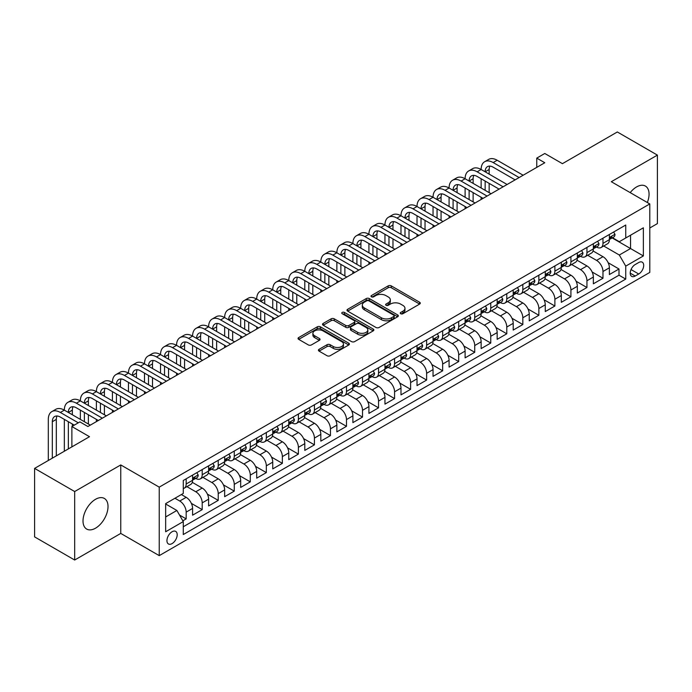 <?xml version="1.0" encoding="UTF-8"?>
<svg xmlns="http://www.w3.org/2000/svg" width="692" height="692" viewBox="0 0 692 692"><rect width="100%" height="100%" fill="white"/><g stroke="black" fill="none" stroke-linecap="round" stroke-linejoin="round"><path stroke-width="1.04" d="M400.711 313.727A1.557 0.9 0 0 0 402.917 313.727L419.629 304.073A2.223 1.289 0 0 0 420.286 303.165A2.223 1.289 0 0 0 419.629 302.257L391.309 285.9A2.223 1.289 0 0 0 388.16 285.9L371.44 295.553A1.557 0.9 0 0 0 370.99 296.193A1.557 0.9 0 0 0 371.44 296.825A1.557 0.9 0 0 0 373.645 296.825L375.808 295.579A7.119 4.109 0 0 1 385.877 295.579L388.238 296.937A7.119 4.109 0 0 1 390.323 299.852A7.119 4.109 0 0 1 388.238 302.759L386.075 304.004A1.557 0.9 0 0 0 385.617 304.644A1.557 0.9 0 0 0 386.075 305.276A1.557 0.9 0 0 0 388.281 305.276L390.444 304.03A7.119 4.109 0 0 1 400.512 304.03L402.874 305.388A7.119 4.109 0 0 1 404.958 308.295A7.119 4.109 0 0 1 402.874 311.201L400.711 312.455A1.557 0.9 0 0 0 400.253 313.087A1.557 0.9 0 0 0 400.711 313.727L400.711 312.455M95.513 528.195A17.681 10.207 120 0 0 107.07 512.608A17.681 10.207 120 0 0 104.362 498.439A17.681 10.207 120 0 0 95.513 499.313A17.681 10.207 120 0 0 83.966 514.9A17.681 10.207 120 0 0 86.673 529.069A17.681 10.207 120 0 0 95.513 528.195M647.323 202.514A17.681 10.207 120 0 0 645.402 186.07A17.681 10.207 120 0 0 636.562 186.944A17.681 10.207 120 0 0 630.204 192.627M172.066 543.601A7.257 4.187 120 0 0 176.806 537.208A7.257 4.187 120 0 0 175.69 531.395A7.257 4.187 120 0 0 172.066 531.759A7.257 4.187 120 0 0 167.326 538.151A7.257 4.187 120 0 0 168.441 543.964A7.257 4.187 120 0 0 172.066 543.601M319.081 349.313A2.223 1.289 0 0 0 318.432 350.221A2.223 1.289 0 0 0 319.081 351.129L327.031 355.723A2.223 1.289 0 0 0 330.179 355.723L348.742 344.997A2.223 1.289 0 0 0 349.399 344.088A2.223 1.289 0 0 0 348.742 343.18L320.422 326.832A2.223 1.289 0 0 0 317.273 326.832L298.702 337.549A2.223 1.289 0 0 0 298.053 338.457A2.223 1.289 0 0 0 298.702 339.365L308.303 344.91A2.223 1.289 0 0 0 311.452 344.91L319.401 340.317A2.223 1.289 0 0 0 320.05 339.409A2.223 1.289 0 0 0 319.401 338.5L314.635 335.758A5.951 3.434 0 0 1 312.896 333.328A5.951 3.434 0 0 1 316.573 330.153A5.951 3.434 0 0 1 323.06 330.897L341.701 341.658A5.951 3.434 0 0 1 343.448 344.088A5.951 3.434 0 0 1 339.772 347.263A5.951 3.434 0 0 1 333.284 346.519L330.179 344.728A2.223 1.289 0 0 0 327.031 344.728L319.081 349.313L319.081 351.129L327.031 346.58L327.031 344.728M649.788 227.997L657.4 223.602L657.4 155.112L617.325 131.973L562.414 163.667L544.786 153.486L536.767 158.113L544.786 162.741L87.901 426.523L79.891 421.895L71.873 426.523L71.873 446.885M74.675 491.536L74.675 560.027L120.763 533.42L120.763 464.929L74.675 491.536L34.6 468.397L89.502 436.704L71.873 426.523M120.763 464.929L159.238 487.142L649.788 203.932L649.788 272.423L159.238 555.633L159.238 487.142M657.4 155.112L611.313 181.719L649.788 203.932M375.964 327.463A2.223 1.289 0 0 0 379.112 327.463L397.684 316.746A2.223 1.289 0 0 0 398.332 315.837A2.223 1.289 0 0 0 397.684 314.929L369.355 298.581A2.223 1.289 0 0 0 366.206 298.581L347.643 309.298A2.223 1.289 0 0 0 346.995 310.206A2.223 1.289 0 0 0 347.643 311.115L375.964 327.463M342.834 314.064A1.557 0.9 0 0 1 344.417 314.28L344.417 312.429L373.213 329.055A2.223 1.289 0 0 1 373.862 329.963A2.223 1.289 0 0 1 373.213 330.871L354.641 341.588A2.223 1.289 0 0 1 351.501 341.588L323.173 325.24L323.173 323.423A2.223 1.289 0 0 0 322.524 324.332A2.223 1.289 0 0 0 323.173 325.24M323.173 323.423L331.122 318.839A2.223 1.289 0 0 1 334.271 318.839L345.758 325.465A2.223 1.289 0 0 0 348.898 325.465L354.174 322.42A2.223 1.289 0 0 0 354.823 321.512A2.223 1.289 0 0 0 354.174 320.604L342.211 313.701A1.557 0.9 0 0 1 341.762 313.069A1.557 0.9 0 0 1 342.722 312.239A1.557 0.9 0 0 1 344.417 312.429M74.675 560.027L34.6 536.888L34.6 468.397M182.844 520.808L186.174 518.888L179.522 515.047M174.946 498.249L179.756 501.025A9.065 5.233 60 0 1 186.174 512.132L192.584 508.43L192.584 515.185L202.202 509.632L191.364 503.378M186.901 486.64L195.793 491.77A9.065 5.233 60 0 1 202.202 502.876L208.612 499.174L208.612 505.93L218.231 500.377L207.392 494.123M202.938 477.385L211.821 482.514A9.065 5.233 60 0 1 218.231 493.621L224.649 489.919L224.649 496.674L234.268 491.121L223.421 484.867M218.966 468.129L227.85 473.259A9.065 5.233 60 0 1 234.268 484.365L240.678 480.663L240.678 487.419L250.296 481.866L239.458 475.612M234.995 458.874L243.887 464.003A9.065 5.233 60 0 1 250.296 475.11L256.706 471.408L256.706 478.163L266.325 472.61L255.486 466.356M251.032 449.618L259.915 454.748A9.065 5.233 60 0 1 266.325 465.854L272.743 462.152L272.743 468.908L282.353 463.355L271.515 457.101M267.06 440.363L275.944 445.492A9.065 5.233 60 0 1 282.353 456.599L288.772 452.897L288.772 459.652L298.39 454.099L287.543 447.845M283.089 431.107L291.972 436.237A9.065 5.233 60 0 1 298.39 447.343L304.8 443.641L304.8 450.397L314.419 444.844L303.58 438.59M299.117 421.852L308.009 426.981A9.065 5.233 60 0 1 314.419 438.088L320.828 434.386L320.828 441.141L330.447 435.588L319.609 429.334M315.154 412.596L324.038 417.726A9.065 5.233 60 0 1 330.447 428.832L336.866 425.13L336.866 431.886L346.484 426.333L335.637 420.079M331.183 403.341L340.066 408.47A9.065 5.233 60 0 1 346.484 419.577L352.894 415.875L352.894 422.63L362.513 417.086L351.666 410.823M347.211 394.085L356.103 399.215A9.065 5.233 60 0 1 362.513 410.321L368.923 406.619L368.923 413.383L378.541 407.83L367.703 401.568M363.248 384.83L372.132 389.959A9.065 5.233 60 0 1 378.541 401.066L384.951 397.364L384.951 404.128L394.57 398.575L383.731 392.312M379.277 375.574L388.16 380.704A9.065 5.233 60 0 1 394.57 391.81L400.988 388.108L400.988 394.873L410.607 389.319L399.76 383.057M395.305 366.319L404.189 371.448A9.065 5.233 60 0 1 410.607 382.555L417.017 378.853L417.017 385.617L426.635 380.064L415.797 373.801M411.333 357.063L420.226 362.193A9.065 5.233 60 0 1 426.635 373.299L433.045 369.597L433.045 376.362L442.664 370.808L431.825 364.546M427.371 347.808L436.254 352.937A9.065 5.233 60 0 1 442.664 364.044L449.082 360.342L449.082 367.106L458.701 361.553L447.854 355.29M443.399 338.552L452.283 343.69A9.065 5.233 60 0 1 458.701 354.797L465.111 351.095L465.111 357.851L474.729 352.297L463.882 346.035M459.427 329.297L468.32 334.435A9.065 5.233 60 0 1 474.729 345.542L481.139 341.839L481.139 348.595L490.758 343.042L479.919 336.779M475.456 320.041L484.348 325.179A9.065 5.233 60 0 1 490.758 336.286L497.167 332.584L497.167 339.339L506.786 333.786L495.948 327.524M491.493 310.786L500.377 315.924A9.065 5.233 60 0 1 506.786 327.031L513.204 323.328L513.204 330.084L522.823 324.531L511.976 318.268M507.521 301.53L516.405 306.668A9.065 5.233 60 0 1 522.823 317.775L529.233 314.073L529.233 320.828L538.852 315.275L528.013 309.013M523.55 292.275L532.442 297.413A9.065 5.233 60 0 1 538.852 308.52L545.261 304.817L545.261 311.573L554.88 306.02L544.042 299.757M539.587 283.028L548.471 288.157A9.065 5.233 60 0 1 554.88 299.264L561.298 295.562L561.298 302.317L570.917 296.764L560.07 290.502M555.615 273.772L564.499 278.902A9.065 5.233 60 0 1 570.917 290.009L577.327 286.306L577.327 293.062L586.946 287.509L576.099 281.246M571.644 264.517L580.536 269.646A9.065 5.233 60 0 1 586.946 280.753L593.355 277.051L593.355 283.807L602.974 278.253L602.974 271.498A9.065 5.233 -120 0 0 596.565 260.391L587.672 255.262M592.136 271.991L602.974 278.253M192.584 508.43A9.065 5.233 -120 0 0 186.174 497.323L181.365 494.546M208.612 499.174A9.065 5.233 -120 0 0 202.202 488.068L192.29 482.35M224.649 489.919A9.065 5.233 -120 0 0 218.231 478.812L208.318 473.094M240.678 480.663A9.065 5.233 -120 0 0 234.268 469.557L224.355 463.839M256.706 471.408A9.065 5.233 -120 0 0 250.296 460.301L240.383 454.583M272.743 462.152A9.065 5.233 -120 0 0 266.325 451.046L256.412 445.328M288.772 452.897A9.065 5.233 -120 0 0 282.353 441.79L272.44 436.072M304.8 443.641A9.065 5.233 -120 0 0 298.39 432.535L288.478 426.817M320.828 434.386A9.065 5.233 -120 0 0 314.419 423.279L304.506 417.561M336.866 425.13A9.065 5.233 -120 0 0 330.447 414.024L320.534 408.306M352.894 415.875A9.065 5.233 -120 0 0 346.484 404.768L336.563 399.05M368.923 406.619A9.065 5.233 -120 0 0 362.513 395.513L352.6 389.795M384.951 397.364A9.065 5.233 -120 0 0 378.541 386.257L368.628 380.539M400.988 388.108A9.065 5.233 -120 0 0 394.57 377.002L384.657 371.284M417.017 378.853A9.065 5.233 -120 0 0 410.607 367.746L400.694 362.028M433.045 369.597A9.065 5.233 -120 0 0 426.635 358.491L416.722 352.773M449.082 360.342A9.065 5.233 -120 0 0 442.664 349.244L432.751 343.517M465.111 351.095A9.065 5.233 -120 0 0 458.701 339.988L448.779 334.262M481.139 341.839A9.065 5.233 -120 0 0 474.729 330.733L464.816 325.006M497.167 332.584A9.065 5.233 -120 0 0 490.758 321.477L480.845 315.751M513.204 323.328A9.065 5.233 -120 0 0 506.786 312.222L496.873 306.495M529.233 314.073A9.065 5.233 -120 0 0 522.823 302.966L512.91 297.24M545.261 304.817A9.065 5.233 -120 0 0 538.852 293.711L528.939 287.984M561.298 295.562A9.065 5.233 -120 0 0 554.88 284.455L544.967 278.729M577.327 286.306A9.065 5.233 -120 0 0 570.917 275.2L560.996 269.473M593.355 277.051A9.065 5.233 -120 0 0 586.946 265.944L577.033 260.218M638.725 262.519L635.195 264.552A7.024 4.057 120 0 0 630.602 270.745A7.024 4.057 120 0 0 631.684 276.376A7.024 4.057 120 0 0 635.195 276.03L638.725 273.997A7.024 4.057 120 0 0 643.318 267.804A7.024 4.057 120 0 0 642.237 262.173A7.024 4.057 120 0 0 638.725 262.519M165.656 516.95L176.875 510.471L183.285 521.578L183.285 534.535L625.741 279.084L625.741 266.126L619.323 255.019L603.709 246.006M183.285 521.578L165.656 531.759L165.656 503.62L183.285 493.439L183.285 480.482L625.741 225.03L625.741 237.987L643.37 227.806L643.37 255.945L625.741 266.126M195.706 478.397L195.793 478.44A9.065 5.233 60 0 0 200.325 478.89L206.735 475.188A9.065 5.233 -120 0 0 208.612 471.036L208.612 465.854M211.735 469.141L211.821 469.185A9.065 5.233 60 0 0 216.354 469.634L222.772 465.932A9.065 5.233 -120 0 0 224.649 461.78L224.649 456.599M227.772 459.886L227.85 459.929A9.065 5.233 60 0 0 232.382 460.379L238.801 456.677A9.065 5.233 -120 0 0 240.678 452.525L240.678 447.343M243.8 450.63L243.887 450.674A9.065 5.233 60 0 0 248.419 451.123L254.829 447.421A9.065 5.233 -120 0 0 256.706 443.269L256.706 438.088M259.829 441.375L259.915 441.427A9.065 5.233 60 0 0 264.448 441.868L270.857 438.166A9.065 5.233 -120 0 0 272.743 434.022L272.743 428.832M275.857 432.119L275.944 432.171A9.065 5.233 60 0 0 280.476 432.612L286.895 428.91A9.065 5.233 -120 0 0 288.772 424.767L288.772 419.577M291.894 422.864L291.972 422.916A9.065 5.233 60 0 0 296.513 423.357L302.923 419.655A9.065 5.233 -120 0 0 304.8 415.511L304.8 410.321M307.923 413.608L308.009 413.66A9.065 5.233 60 0 0 312.542 414.101L318.951 410.399A9.065 5.233 -120 0 0 320.828 406.256L320.828 401.066M323.951 404.353L324.038 404.405A9.065 5.233 60 0 0 328.57 404.855L334.989 401.152A9.065 5.233 -120 0 0 336.866 397L336.866 391.81M339.988 395.097L340.066 395.149A9.065 5.233 60 0 0 344.599 395.599L351.017 391.897A9.065 5.233 -120 0 0 352.894 387.745L352.894 382.555M356.017 385.842L356.103 385.894A9.065 5.233 60 0 0 360.636 386.344L367.045 382.641A9.065 5.233 -120 0 0 368.923 378.489L368.923 373.299M372.045 376.586L372.132 376.638A9.065 5.233 60 0 0 376.664 377.088L383.074 373.386A9.065 5.233 -120 0 0 384.951 369.234L384.951 364.044M388.074 367.331L388.16 367.383A9.065 5.233 60 0 0 392.693 367.833L399.111 364.13A9.065 5.233 -120 0 0 400.988 359.978L400.988 354.788M404.111 358.075L404.189 358.127A9.065 5.233 60 0 0 408.73 358.577L415.139 354.875A9.065 5.233 -120 0 0 417.017 350.723L417.017 345.533M420.139 348.82L420.226 348.872A9.065 5.233 60 0 0 424.758 349.322L431.168 345.619A9.065 5.233 -120 0 0 433.045 341.467L433.045 336.277M436.168 339.564L436.254 339.616A9.065 5.233 60 0 0 440.787 340.066L447.196 336.364A9.065 5.233 -120 0 0 449.082 332.212L449.082 327.022M452.205 330.309L452.283 330.361A9.065 5.233 60 0 0 456.815 330.811L463.233 327.108A9.065 5.233 -120 0 0 465.111 322.956L465.111 317.775M468.233 321.053L468.32 321.105A9.065 5.233 60 0 0 472.852 321.555L479.262 317.853A9.065 5.233 -120 0 0 481.139 313.701L481.139 308.52M484.262 311.798L484.348 311.85A9.065 5.233 60 0 0 488.881 312.3L495.29 308.597A9.065 5.233 -120 0 0 497.167 304.445L497.167 299.264M500.29 302.542L500.377 302.594A9.065 5.233 60 0 0 504.909 303.044L511.327 299.342A9.065 5.233 -120 0 0 513.204 295.19L513.204 290.009M516.327 293.287L516.405 293.339A9.065 5.233 60 0 0 520.946 293.789L527.356 290.086A9.065 5.233 -120 0 0 529.233 285.934L529.233 280.753M532.356 284.031L532.442 284.083A9.065 5.233 60 0 0 536.975 284.533L543.384 280.831A9.065 5.233 -120 0 0 545.261 276.679L545.261 271.498M548.384 274.776L548.471 274.828A9.065 5.233 60 0 0 553.003 275.278L559.413 271.575A9.065 5.233 -120 0 0 561.298 267.423L561.298 262.242M564.421 265.52L564.499 265.572A9.065 5.233 60 0 0 569.032 266.022L575.45 262.32A9.065 5.233 -120 0 0 577.327 258.168L577.327 252.987M580.45 256.265L580.536 256.317A9.065 5.233 60 0 0 585.069 256.767L591.478 253.064A9.065 5.233 -120 0 0 593.355 248.912L593.355 243.731M183.285 526.759L619.003 275.2L619.003 268.998L609.384 274.551L609.384 267.795A9.065 5.233 -120 0 0 602.974 256.689L593.061 250.962M596.478 247.009L596.565 247.061A9.065 5.233 -120 0 0 601.097 247.511A9.065 5.233 -120 0 0 602.974 243.359L602.974 238.178M601.097 247.511L607.507 243.809A9.065 5.233 -120 0 0 609.384 239.657L609.384 234.476M186.174 478.812L186.174 483.993A9.065 5.233 60 0 1 184.297 488.145A9.065 5.233 60 0 1 183.285 488.517M184.297 488.145L190.707 484.443A9.065 5.233 -120 0 0 192.584 480.291L192.584 475.11M202.202 469.557L202.202 474.738A9.065 5.233 60 0 1 200.325 478.89M218.231 460.301L218.231 465.482A9.065 5.233 60 0 1 216.354 469.634M234.268 451.046L234.268 456.227A9.065 5.233 60 0 1 232.382 460.379M250.296 441.79L250.296 446.971A9.065 5.233 60 0 1 248.419 451.123M266.325 432.535L266.325 437.725A9.065 5.233 60 0 1 264.448 441.868M282.353 423.279L282.353 428.469A9.065 5.233 60 0 1 280.476 432.612M298.39 414.024L298.39 419.214A9.065 5.233 60 0 1 296.513 423.357M314.419 404.768L314.419 409.958A9.065 5.233 60 0 1 312.542 414.101M330.447 395.513L330.447 400.703A9.065 5.233 60 0 1 328.57 404.855M346.484 386.257L346.484 391.447A9.065 5.233 60 0 1 344.599 395.599M362.513 377.002L362.513 382.192A9.065 5.233 60 0 1 360.636 386.344M378.541 367.746L378.541 372.936A9.065 5.233 60 0 1 376.664 377.088M394.57 358.491L394.57 363.681A9.065 5.233 60 0 1 392.693 367.833M410.607 349.235L410.607 354.425A9.065 5.233 60 0 1 408.73 358.577M426.635 339.98L426.635 345.17A9.065 5.233 60 0 1 424.758 349.322M442.664 330.724L442.664 335.914A9.065 5.233 60 0 1 440.787 340.066M458.701 321.477L458.701 326.659A9.065 5.233 60 0 1 456.815 330.811M474.729 312.222L474.729 317.403A9.065 5.233 60 0 1 472.852 321.555M490.758 302.966L490.758 308.148A9.065 5.233 60 0 1 488.881 312.3M506.786 293.711L506.786 298.892A9.065 5.233 60 0 1 504.909 303.044M522.823 284.455L522.823 289.637A9.065 5.233 60 0 1 520.946 293.789M538.852 275.2L538.852 280.381A9.065 5.233 60 0 1 536.975 284.533M554.88 265.944L554.88 271.126A9.065 5.233 60 0 1 553.003 275.278M570.917 256.689L570.917 261.87A9.065 5.233 60 0 1 569.032 266.022M586.946 247.433L586.946 252.615A9.065 5.233 60 0 1 585.069 256.767M586.946 280.753L586.946 287.509M570.917 290.009L570.917 296.764M554.88 299.264L554.88 306.02M538.852 308.52L538.852 315.275M522.823 317.775L522.823 324.531M506.786 327.031L506.786 333.786M490.758 336.286L490.758 343.042M474.729 345.542L474.729 352.297M458.701 354.797L458.701 361.553M442.664 364.044L442.664 370.808M426.635 373.299L426.635 380.064M410.607 382.555L410.607 389.319M394.57 391.81L394.57 398.575M378.541 401.066L378.541 407.83M362.513 410.321L362.513 417.086M346.484 419.577L346.484 426.333M330.447 428.832L330.447 435.588M314.419 438.088L314.419 444.844M298.39 447.343L298.39 454.099M282.353 456.599L282.353 463.355M266.325 465.854L266.325 472.61M250.296 475.11L250.296 481.866M234.268 484.365L234.268 491.121M218.231 493.621L218.231 500.377M202.202 502.876L202.202 509.632M186.174 512.132L186.174 518.888M176.875 510.471L165.656 503.992M619.323 255.019L630.55 248.54L630.55 235.211L643.37 227.806M612.186 237.944L643.37 255.945M612.506 237.754L619.323 241.69L625.741 237.987M120.763 533.42L159.238 555.633M536.767 158.113L536.767 167.369M608.164 262.735L619.003 268.998M619.003 275.2L625.741 279.084M401.334 313.943L402.874 313.052A7.119 4.109 0 0 0 404.958 310.146L404.958 308.295M390.323 299.852L390.323 301.703A7.119 4.109 0 0 1 388.238 304.61L386.698 305.492M419.629 302.257L419.629 304.073L391.309 287.751A2.223 1.289 0 0 0 388.16 287.751L372.062 297.05M397.649 316.763L369.355 300.432A2.223 1.289 0 0 0 366.206 300.432L347.669 311.132M393.748 316.478A1.557 0.9 0 0 0 394.206 315.837A1.557 0.9 0 0 0 393.748 315.197L368.888 300.847A1.557 0.9 0 0 0 366.682 300.847L364.399 302.162A7.119 4.109 0 0 0 362.314 305.068A7.119 4.109 0 0 0 364.399 307.983L381.396 317.792A7.119 4.109 0 0 0 391.464 317.792L393.748 316.478L393.748 318.329A1.557 0.9 0 0 0 394.206 317.689L394.206 315.837M362.314 305.068L362.314 306.919A7.119 4.109 0 0 0 364.399 309.834L364.399 307.983M393.748 318.329L391.464 319.643A7.119 4.109 0 0 1 381.396 319.643L364.399 309.834M323.207 325.257L331.122 320.69L331.122 318.839M354.823 321.512L354.823 323.363A2.223 1.289 0 0 1 354.174 324.271L348.898 327.316A2.223 1.289 0 0 1 345.758 327.316L334.271 320.69A2.223 1.289 0 0 0 331.122 320.69M344.417 314.28L373.187 330.888M357.678 332.35A5.951 3.434 0 0 0 364.165 333.094A5.951 3.434 0 0 0 367.833 329.92A5.951 3.434 0 0 0 366.094 327.489L359.52 323.692A2.223 1.289 0 0 0 356.38 323.692L351.103 326.736A2.223 1.289 0 0 0 350.455 327.645A2.223 1.289 0 0 0 351.103 328.553L357.678 332.35L357.678 334.201A5.951 3.434 0 0 0 364.165 334.945A5.951 3.434 0 0 0 367.833 331.771L367.833 329.92M350.455 327.645L350.455 329.496A2.223 1.289 0 0 0 351.103 330.404L351.103 328.553M357.678 334.201L351.103 330.404M343.448 344.088L343.448 345.939A5.951 3.434 0 0 1 339.772 349.114A5.951 3.434 0 0 1 333.284 348.37L330.179 346.58A2.223 1.289 0 0 0 327.031 346.58M312.896 333.328L312.896 335.179A5.951 3.434 0 0 0 314.635 337.61L314.635 335.758M319.367 340.334L314.635 337.61M348.742 343.18L348.742 344.997L320.422 328.683A2.223 1.289 0 0 0 317.273 328.683L298.736 339.383M613.64 232.019L614.998 234.38A6.012 3.469 60 0 1 613.752 237.036L610.707 238.801A6.012 3.469 -120 0 0 611.754 237.417L611.624 236.88M48.31 460.491L48.31 419.395A17.006 9.818 60 0 1 51.831 411.61L55.836 409.301A17.006 9.818 60 0 1 64.339 410.14A17.006 9.818 60 0 1 67.859 402.355L71.864 400.045A17.006 9.818 60 0 1 80.367 400.884A17.006 9.818 60 0 1 83.888 393.099L87.901 390.79A17.006 9.818 60 0 1 96.396 391.629A17.006 9.818 60 0 1 99.925 383.844L103.93 381.534A17.006 9.818 60 0 1 112.433 382.373A17.006 9.818 60 0 1 115.953 374.588L119.958 372.279A17.006 9.818 60 0 1 128.461 373.118A17.006 9.818 60 0 1 131.982 365.333L135.987 363.023A17.006 9.818 60 0 1 144.49 363.862A17.006 9.818 60 0 1 148.01 356.077L152.024 353.768A17.006 9.818 60 0 1 160.527 354.607A17.006 9.818 60 0 1 164.047 346.822L168.052 344.512A17.006 9.818 60 0 1 176.555 345.351A17.006 9.818 60 0 1 180.076 337.566L184.081 335.257A17.006 9.818 60 0 1 192.584 336.096A17.006 9.818 60 0 1 196.104 328.311L200.118 326.001A17.006 9.818 60 0 1 208.612 326.84A17.006 9.818 60 0 1 212.133 319.055L216.146 316.746A17.006 9.818 60 0 1 224.649 317.585A17.006 9.818 60 0 1 228.17 309.8L232.175 307.49A17.006 9.818 60 0 1 240.678 308.329A17.006 9.818 60 0 1 244.198 300.544L248.203 298.235A17.006 9.818 60 0 1 256.706 299.074A17.006 9.818 60 0 1 260.227 291.289L264.24 288.979A17.006 9.818 60 0 1 272.743 289.818A17.006 9.818 60 0 1 276.264 282.033L280.269 279.724A17.006 9.818 60 0 1 288.772 280.563A17.006 9.818 60 0 1 292.292 272.778L296.297 270.468A17.006 9.818 60 0 1 304.8 271.307A17.006 9.818 60 0 1 308.321 263.522L312.334 261.213A17.006 9.818 60 0 1 320.828 262.052A17.006 9.818 60 0 1 324.349 254.267L328.363 251.957A17.006 9.818 60 0 1 336.866 252.796A17.006 9.818 60 0 1 340.386 245.011L344.391 242.702A17.006 9.818 60 0 1 352.894 243.541A17.006 9.818 60 0 1 356.415 235.756L360.42 233.446A17.006 9.818 60 0 1 368.923 234.285A17.006 9.818 60 0 1 372.443 226.5L376.457 224.191A17.006 9.818 60 0 1 384.951 225.03A17.006 9.818 60 0 1 388.48 217.245L392.485 214.935A17.006 9.818 60 0 1 400.988 215.774A17.006 9.818 60 0 1 404.509 207.989L408.514 205.68A17.006 9.818 60 0 1 417.017 206.519A17.006 9.818 60 0 1 420.537 198.734L424.542 196.424A17.006 9.818 60 0 1 433.045 197.263A17.006 9.818 60 0 1 436.565 189.487L440.579 187.169A17.006 9.818 60 0 1 449.082 188.008A17.006 9.818 60 0 1 452.603 180.231L456.608 177.913A17.006 9.818 60 0 1 465.111 178.752A17.006 9.818 60 0 1 468.631 170.976L472.636 168.658A17.006 9.818 60 0 1 481.139 169.497A17.006 9.818 60 0 1 484.659 161.72L488.673 159.402A17.006 9.818 60 0 1 497.167 160.241L523.143 175.24M484.659 161.72A17.006 9.818 60 0 1 493.162 162.559L519.13 177.55M609.591 239.077L609.609 239.077A6.012 3.469 -120 0 0 610.707 238.801M610.975 236.967L611.754 237.417C611.373 236.508 610.733 236.88 609.834 238.524A6.012 3.469 60 0 1 609.384 239.38M515.125 179.868L493.162 167.187A11.332 6.548 -120 0 0 487.497 166.625A11.332 6.548 -120 0 0 485.144 171.815L489.157 169.497L489.157 174.125M489.867 166.106A11.332 6.548 -120 0 0 489.157 169.497M485.144 181.07L485.144 190.326M489.157 183.38L489.157 192.635M481.139 199.486L481.139 197.263M481.139 188.008L481.139 178.752M597.603 241.274L598.969 243.636A6.012 3.469 60 0 1 597.724 246.291L594.679 248.056A6.012 3.469 -120 0 0 595.726 246.672L595.596 246.136M468.631 170.976A17.006 9.818 60 0 1 477.134 171.815L481.139 169.497L507.106 184.496M477.134 171.815L503.101 186.805M593.554 248.333L593.58 248.333A6.012 3.469 -120 0 0 594.679 248.056M594.947 246.222L595.726 246.672C595.345 245.764 594.705 246.136 593.797 247.779A6.012 3.469 60 0 1 593.355 248.636M499.096 189.124L477.134 176.443A11.332 6.548 -120 0 0 471.468 175.88A11.332 6.548 -120 0 0 469.115 181.07L473.129 178.752L473.129 183.38M473.838 175.361A11.332 6.548 -120 0 0 473.129 178.752M469.115 190.326L469.115 199.581M473.129 192.635L473.129 201.891M465.111 208.742L465.111 206.519M465.111 197.263L465.111 188.008M581.574 250.53L582.932 252.891A6.012 3.469 60 0 1 581.695 255.547L578.65 257.312A6.012 3.469 -120 0 0 579.688 255.928L579.567 255.391M452.603 180.231A17.006 9.818 60 0 1 461.106 181.07L465.111 178.752L491.078 193.751M461.106 181.07L487.073 196.061M577.526 257.588L577.552 257.588A6.012 3.469 -120 0 0 578.65 257.312M578.919 255.478L579.688 255.928C579.316 255.019 578.676 255.391 577.768 257.035A6.012 3.469 60 0 1 577.327 257.891M483.068 198.379L461.106 185.698A11.332 6.548 -120 0 0 455.431 185.136A11.332 6.548 -120 0 0 453.087 190.326L457.092 188.008L457.092 192.635M457.801 184.617A11.332 6.548 -120 0 0 457.092 188.008M453.087 199.581L453.087 208.837M457.092 201.891L457.092 211.147M449.082 217.997L449.082 215.774M449.082 206.519L449.082 197.263M565.546 259.785L566.904 262.147A6.012 3.469 60 0 1 565.658 264.802L562.613 266.558A6.012 3.469 -120 0 0 563.66 265.183L563.539 264.647M436.565 189.487A17.006 9.818 60 0 1 445.068 190.326L449.082 188.008L475.049 203.007M445.068 190.326L471.044 205.316M561.497 266.844L561.523 266.844A6.012 3.469 -120 0 0 562.613 266.558M562.89 264.733L563.66 265.183C563.288 264.275 562.639 264.647 561.74 266.29A6.012 3.469 60 0 1 561.298 267.147M467.031 207.635L445.068 194.954A11.332 6.548 -120 0 0 439.403 194.391A11.332 6.548 -120 0 0 437.059 199.581L441.063 197.263L441.063 201.891M441.773 193.872A11.332 6.548 -120 0 0 441.063 197.263M437.059 208.837L437.059 218.092M441.063 211.147L441.063 220.402M433.045 227.253L433.045 225.03M433.045 215.774L433.045 206.519M549.509 269.041L550.875 271.402A6.012 3.469 60 0 1 549.63 274.058L546.585 275.814A6.012 3.469 -120 0 0 547.631 274.43L547.502 273.902M420.537 198.734A17.006 9.818 60 0 1 429.04 199.581L433.045 197.263L459.021 212.262M429.04 199.581L455.007 214.572M545.46 276.099L545.486 276.099A6.012 3.469 -120 0 0 546.585 275.814M546.853 273.989L547.631 274.43C547.251 273.53 546.611 273.902 545.711 275.546A6.012 3.469 60 0 1 545.261 276.402M451.002 216.89L429.04 204.209A11.332 6.548 -120 0 0 423.374 203.647A11.332 6.548 -120 0 0 421.021 208.837L425.035 206.519L425.035 211.147M425.744 203.119A11.332 6.548 -120 0 0 425.035 206.519M421.021 218.092L421.021 227.348M425.035 220.402L425.035 229.657M417.017 236.508L417.017 234.285M417.017 225.03L417.017 215.774M533.48 278.296L534.847 280.658A6.012 3.469 60 0 1 533.601 283.313L530.556 285.069A6.012 3.469 -120 0 0 531.603 283.685L531.473 283.158M404.509 207.989A17.006 9.818 60 0 1 413.012 208.837L417.017 206.519L442.984 221.518M413.012 208.837L438.979 223.827M529.432 285.355L529.458 285.355A6.012 3.469 -120 0 0 530.556 285.069M530.825 283.244L531.603 283.685C531.222 282.786 530.582 283.158 529.674 284.801A6.012 3.469 60 0 1 529.233 285.658M434.974 226.146L413.012 213.465A11.332 6.548 -120 0 0 407.337 212.902A11.332 6.548 -120 0 0 404.993 218.092L408.998 215.774L408.998 220.402M409.707 212.375A11.332 6.548 -120 0 0 408.998 215.774M404.993 227.348L404.993 236.603M408.998 229.657L408.998 238.913M400.988 245.764L400.988 243.541M400.988 234.285L400.988 225.03M517.452 287.552L518.81 289.913A6.012 3.469 60 0 1 517.573 292.569L514.519 294.325A6.012 3.469 -120 0 0 515.566 292.941L515.445 292.413M388.48 217.245A17.006 9.818 60 0 1 396.974 218.092L400.988 215.774L426.955 230.773M396.974 218.092L422.95 233.083M513.403 294.61L513.429 294.61A6.012 3.469 -120 0 0 514.519 294.325M514.796 292.5L515.566 292.941C515.194 292.041 514.554 292.413 513.646 294.057A6.012 3.469 60 0 1 513.204 294.913M418.937 235.401L396.974 222.72A11.332 6.548 -120 0 0 391.309 222.158A11.332 6.548 -120 0 0 388.965 227.348L392.969 225.03L392.969 229.657M393.679 221.63A11.332 6.548 -120 0 0 392.969 225.03M388.965 236.603L388.965 245.859M392.969 238.913L392.969 248.168M384.951 255.019L384.951 252.796M384.951 243.541L384.951 234.285M501.423 296.807L502.781 299.169A6.012 3.469 60 0 1 501.536 301.824L498.491 303.58A6.012 3.469 -120 0 0 499.538 302.196L499.408 301.669M372.443 226.5A17.006 9.818 60 0 1 380.946 227.348L384.951 225.03L410.927 240.029M380.946 227.348L406.913 242.338M497.375 303.866L497.392 303.866A6.012 3.469 -120 0 0 498.491 303.58M498.759 301.755L499.538 302.196C499.157 301.297 498.517 301.669 497.617 303.312A6.012 3.469 60 0 1 497.167 304.169M402.908 244.657L380.946 231.976A11.332 6.548 -120 0 0 375.28 231.413A11.332 6.548 -120 0 0 372.936 236.603L376.941 234.285L376.941 238.913M377.65 230.886A11.332 6.548 -120 0 0 376.941 234.285M372.936 245.859L372.936 255.114M376.941 248.168L376.941 257.424M368.923 264.275L368.923 262.052M368.923 252.796L368.923 243.541M485.386 306.063L486.753 308.424A6.012 3.469 60 0 1 485.507 311.08L482.462 312.836A6.012 3.469 -120 0 0 483.509 311.452L483.379 310.924M356.415 235.756A17.006 9.818 60 0 1 364.918 236.603L368.923 234.285L394.89 249.284M364.918 236.603L390.885 251.594M481.338 313.121L481.364 313.121A6.012 3.469 -120 0 0 482.462 312.836M482.731 311.011L483.509 311.452C483.128 310.552 482.488 310.924 481.58 312.568A6.012 3.469 60 0 1 481.139 313.424M386.88 253.912L364.918 241.231A11.332 6.548 -120 0 0 359.252 240.669A11.332 6.548 -120 0 0 356.899 245.859L360.913 243.541L360.913 248.168M361.622 240.141A11.332 6.548 -120 0 0 360.913 243.541M356.899 255.114L356.899 264.37M360.913 257.424L360.913 266.68M352.894 273.53L352.894 271.307M352.894 262.052L352.894 252.796M469.358 315.318L470.716 317.68A6.012 3.469 60 0 1 469.479 320.335L466.434 322.091A6.012 3.469 -120 0 0 467.472 320.707L467.351 320.18M340.386 245.011A17.006 9.818 60 0 1 348.889 245.859L352.894 243.541L378.861 258.54M348.889 245.859L374.856 260.849M465.309 322.377L465.335 322.377A6.012 3.469 -120 0 0 466.434 322.091M466.702 320.266L467.472 320.707C467.1 319.808 466.46 320.18 465.552 321.823A6.012 3.469 60 0 1 465.111 322.68M370.851 263.168L348.889 250.487A11.332 6.548 -120 0 0 343.215 249.924A11.332 6.548 -120 0 0 340.871 255.114L344.875 252.796L344.875 257.424M345.585 249.397A11.332 6.548 -120 0 0 344.875 252.796M340.871 264.37L340.871 273.625M344.875 266.68L344.875 275.935M336.866 282.786L336.866 280.563M336.866 271.307L336.866 262.052M453.329 324.574L454.687 326.935A6.012 3.469 60 0 1 453.442 329.591L450.397 331.347A6.012 3.469 -120 0 0 451.443 329.963L451.322 329.435M324.349 254.267A17.006 9.818 60 0 1 332.852 255.114L336.866 252.796L362.833 267.795M332.852 255.114L358.828 270.105M449.281 331.632L449.307 331.632A6.012 3.469 -120 0 0 450.397 331.347M450.674 329.522L451.443 329.963C451.072 329.063 450.423 329.435 449.523 331.079A6.012 3.469 60 0 1 449.082 331.935M354.814 272.423L332.852 259.742A11.332 6.548 -120 0 0 327.186 259.18A11.332 6.548 -120 0 0 324.842 264.37L328.847 262.052L328.847 266.68M329.556 258.652A11.332 6.548 -120 0 0 328.847 262.052M324.842 273.625L324.842 282.881M328.847 275.935L328.847 285.19M320.828 292.041L320.828 289.818M320.828 280.563L320.828 271.307M437.292 333.829L438.659 336.191A6.012 3.469 60 0 1 437.413 338.846L434.368 340.602A6.012 3.469 -120 0 0 435.415 339.218L435.285 338.691M308.321 263.522A17.006 9.818 60 0 1 316.824 264.37L320.828 262.052L346.804 277.051M316.824 264.37L342.791 279.36M433.253 340.888L433.27 340.888A6.012 3.469 -120 0 0 434.368 340.602M434.637 338.777L435.415 339.218C435.034 338.319 434.394 338.691 433.495 340.334A6.012 3.469 60 0 1 433.045 341.191M338.786 281.679L316.824 268.998A11.332 6.548 -120 0 0 311.158 268.435A11.332 6.548 -120 0 0 308.805 273.625L312.819 271.307L312.819 275.935M313.528 267.908A11.332 6.548 -120 0 0 312.819 271.307M308.805 282.881L308.805 292.136M312.819 285.19L312.819 294.446M304.8 301.297L304.8 299.074M304.8 289.818L304.8 280.563M421.264 343.085L422.63 345.446A6.012 3.469 60 0 1 421.385 348.102L418.34 349.858A6.012 3.469 -120 0 0 419.387 348.474L419.257 347.946M292.292 272.778A17.006 9.818 60 0 1 300.795 273.625L304.8 271.307L330.767 286.306M300.795 273.625L326.762 288.616M417.215 350.143L417.241 350.143A6.012 3.469 -120 0 0 418.34 349.858M418.608 348.033L419.387 348.474C419.006 347.574 418.366 347.946 417.458 349.59A6.012 3.469 60 0 1 417.017 350.446M322.757 290.934L300.795 278.253A11.332 6.548 -120 0 0 295.129 277.691A11.332 6.548 -120 0 0 292.777 282.881L296.781 280.563L296.781 285.19M297.491 277.163A11.332 6.548 -120 0 0 296.781 280.563M292.777 292.136L292.777 301.392M296.781 294.446L296.781 303.702M288.772 310.552L288.772 308.329M288.772 299.074L288.772 289.818M405.235 352.34L406.593 354.702A6.012 3.469 60 0 1 405.356 357.357L402.303 359.113A6.012 3.469 -120 0 0 403.349 357.729L403.228 357.202M276.264 282.033A17.006 9.818 60 0 1 284.758 282.881L288.772 280.563L314.739 295.562M284.758 282.881L310.734 297.871M401.187 359.399L401.213 359.399A6.012 3.469 -120 0 0 402.303 359.113M402.58 357.288L403.349 357.729C402.978 356.83 402.337 357.202 401.429 358.845A6.012 3.469 60 0 1 400.988 359.702M306.72 300.19L284.758 287.509A11.332 6.548 -120 0 0 279.092 286.946A11.332 6.548 -120 0 0 276.748 292.136L280.753 289.818L280.753 294.446M281.462 286.419A11.332 6.548 -120 0 0 280.753 289.818M276.748 301.392L276.748 310.647M280.753 303.702L280.753 312.957M272.743 319.808L272.743 317.585M272.743 308.329L272.743 299.074M389.207 361.596L390.565 363.957A6.012 3.469 60 0 1 389.319 366.613L386.274 368.369A6.012 3.469 -120 0 0 387.321 366.985L387.191 366.457M260.227 291.289A17.006 9.818 60 0 1 268.73 292.136L272.743 289.818L298.71 304.817M268.73 292.136L294.697 307.127M385.159 368.654L385.176 368.654A6.012 3.469 -120 0 0 386.274 368.369M386.543 366.544L387.321 366.985C386.94 366.085 386.3 366.449 385.401 368.101A6.012 3.469 60 0 1 384.951 368.957M290.692 309.445L268.73 296.764A11.332 6.548 -120 0 0 263.064 296.202A11.332 6.548 -120 0 0 260.72 301.392L264.725 299.074L264.725 303.702M265.434 295.674A11.332 6.548 -120 0 0 264.725 299.074M260.72 310.647L260.72 319.903M264.725 312.957L264.725 322.212M256.706 329.063L256.706 326.84M256.706 317.585L256.706 308.329M373.17 370.851L374.536 373.213A6.012 3.469 60 0 1 373.291 375.868L370.246 377.624A6.012 3.469 -120 0 0 371.293 376.24L371.163 375.713M244.198 300.544A17.006 9.818 60 0 1 252.701 301.392L256.706 299.074L282.682 314.073M252.701 301.392L278.668 316.382M369.121 377.91L369.147 377.91A6.012 3.469 -120 0 0 370.246 377.624M370.514 375.799L371.293 376.24C370.912 375.341 370.272 375.704 369.364 377.356A6.012 3.469 60 0 1 368.923 378.213M274.663 318.701L252.701 306.02A11.332 6.548 -120 0 0 247.035 305.457A11.332 6.548 -120 0 0 244.683 310.647L248.696 308.329L248.696 312.957M249.405 304.93A11.332 6.548 -120 0 0 248.696 308.329M244.683 319.903L244.683 329.158M248.696 322.212L248.696 331.468M240.678 338.319L240.678 336.096M240.678 326.84L240.678 317.585M357.141 380.107L358.499 382.468A6.012 3.469 60 0 1 357.262 385.124L354.217 386.88A6.012 3.469 -120 0 0 355.264 385.496L355.134 384.968M228.17 309.8A17.006 9.818 60 0 1 236.673 310.647L240.678 308.329L266.645 323.32M236.673 310.647L262.64 325.638M353.093 387.165L353.119 387.165A6.012 3.469 -120 0 0 354.217 386.88M354.486 385.055L355.264 385.496C354.884 384.596 354.243 384.96 353.335 386.612A6.012 3.469 60 0 1 352.894 387.468M258.635 327.947L236.673 315.275A11.332 6.548 -120 0 0 230.998 314.713A11.332 6.548 -120 0 0 228.654 319.903L232.659 317.585L232.659 322.212M233.368 314.185A11.332 6.548 -120 0 0 232.659 317.585M228.654 329.158L228.654 338.414M232.659 331.468L232.659 340.724M224.649 347.574L224.649 345.351M224.649 336.096L224.649 326.84M341.113 389.362L342.471 391.724A6.012 3.469 60 0 1 341.225 394.379L338.18 396.135A6.012 3.469 -120 0 0 339.227 394.751L339.106 394.224M212.133 319.055A17.006 9.818 60 0 1 220.636 319.903L224.649 317.585L250.616 332.575M220.636 319.903L246.612 334.893M337.065 396.421L337.09 396.421A6.012 3.469 -120 0 0 338.18 396.135M338.457 394.302L339.227 394.751C338.855 393.852 338.206 394.215 337.307 395.867A6.012 3.469 60 0 1 336.866 396.715M242.598 337.203L220.636 324.531A11.332 6.548 -120 0 0 214.97 323.968A11.332 6.548 -120 0 0 212.626 329.158L216.631 326.84L216.631 331.468M217.34 323.441A11.332 6.548 -120 0 0 216.631 326.84M212.626 338.414L212.626 347.669M216.631 340.724L216.631 349.979M208.612 356.83L208.612 354.607M208.612 345.351L208.612 336.096M325.076 398.618L326.442 400.979A6.012 3.469 60 0 1 325.197 403.635L322.152 405.391A6.012 3.469 -120 0 0 323.199 404.007L323.069 403.479M196.104 328.311A17.006 9.818 60 0 1 204.607 329.158L208.612 326.84L234.588 341.831M204.607 329.158L230.574 344.149M321.036 405.676L321.053 405.676A6.012 3.469 -120 0 0 322.152 405.391M322.42 403.557L323.199 404.007C322.818 403.107 322.178 403.471 321.278 405.123A6.012 3.469 60 0 1 320.828 405.97M226.569 346.458L204.607 333.786A11.332 6.548 -120 0 0 198.941 333.224A11.332 6.548 -120 0 0 196.589 338.414L200.602 336.096L200.602 340.724M201.311 332.696A11.332 6.548 -120 0 0 200.602 336.096M196.589 347.669L196.589 356.925M200.602 349.979L200.602 359.235M192.584 366.085L192.584 363.862M192.584 354.607L192.584 345.351M309.047 407.873L310.414 410.235A6.012 3.469 60 0 1 309.168 412.89L306.123 414.646A6.012 3.469 -120 0 0 307.17 413.262L307.04 412.735M180.076 337.566A17.006 9.818 60 0 1 188.579 338.414L192.584 336.096L218.551 351.086M188.579 338.414L214.546 353.404M304.999 414.932L305.025 414.932A6.012 3.469 -120 0 0 306.123 414.646M306.392 412.813L307.17 413.262C306.79 412.363 306.149 412.726 305.241 414.378A6.012 3.469 60 0 1 304.8 415.226M210.541 355.714L188.579 343.042A11.332 6.548 -120 0 0 182.913 342.479A11.332 6.548 -120 0 0 180.56 347.669L184.565 345.351L184.565 349.979M185.283 341.952A11.332 6.548 -120 0 0 184.565 345.351M180.56 356.925L180.56 366.18M184.565 359.235L184.565 368.49M176.555 375.341L176.555 373.118M176.555 363.862L176.555 354.607M293.019 417.129L294.377 419.49A6.012 3.469 60 0 1 293.14 422.146L290.086 423.902A6.012 3.469 -120 0 0 291.133 422.518L291.012 421.99M164.047 346.822A17.006 9.818 60 0 1 172.542 347.669L176.555 345.351L202.522 360.342M172.542 347.669L198.517 362.66M288.971 424.187L288.997 424.187A6.012 3.469 -120 0 0 290.086 423.902M290.363 422.068L291.133 422.518C290.761 421.618 290.121 421.982 289.213 423.634A6.012 3.469 60 0 1 288.772 424.481M194.504 364.969L172.542 352.297A11.332 6.548 -120 0 0 166.876 351.735A11.332 6.548 -120 0 0 164.532 356.925L168.537 354.607L168.537 359.235M169.246 351.207A11.332 6.548 -120 0 0 168.537 354.607M164.532 366.18L164.532 375.436M168.537 368.49L168.537 377.745M160.527 384.596L160.527 382.373M160.527 373.118L160.527 363.862M276.99 426.384L278.348 428.746A6.012 3.469 60 0 1 277.103 431.401L274.058 433.157A6.012 3.469 -120 0 0 275.105 431.773L274.975 431.246M148.01 356.077A17.006 9.818 60 0 1 156.513 356.925L160.527 354.607L186.494 369.597M156.513 356.925L182.489 371.915M272.942 433.443L272.959 433.443A6.012 3.469 -120 0 0 274.058 433.157M274.326 431.324L275.105 431.773C274.724 430.874 274.084 431.237 273.184 432.889A6.012 3.469 60 0 1 272.743 433.737M178.475 374.225L156.513 361.553A11.332 6.548 -120 0 0 150.847 360.99A11.332 6.548 -120 0 0 148.503 366.18L152.508 363.862L152.508 368.49M153.217 360.463A11.332 6.548 -120 0 0 152.508 363.862M148.503 375.436L148.503 384.683M152.508 377.745L152.508 387.001M144.49 393.852L144.49 391.629M144.49 382.373L144.49 373.118M260.953 435.64L262.32 438.001A6.012 3.469 60 0 1 261.074 440.657L258.029 442.413A6.012 3.469 -120 0 0 259.076 441.029L258.946 440.501M131.982 365.333A17.006 9.818 60 0 1 140.485 366.18L144.49 363.862L170.466 378.853M140.485 366.18L166.452 381.171M256.905 442.698L256.931 442.698A6.012 3.469 -120 0 0 258.029 442.413M258.298 440.579L259.076 441.029C258.696 440.129 258.055 440.493 257.147 442.145A6.012 3.469 60 0 1 256.706 442.992M162.447 383.48L140.485 370.808A11.332 6.548 -120 0 0 134.819 370.246A11.332 6.548 -120 0 0 132.466 375.436L136.48 373.118L136.48 377.745M137.189 369.718A11.332 6.548 -120 0 0 136.48 373.118M132.466 384.683L132.466 393.938M136.48 387.001L136.48 396.257M128.461 403.107L128.461 400.884M128.461 391.629L128.461 382.373M244.925 444.895L246.283 447.257A6.012 3.469 60 0 1 245.046 449.912L242.001 451.668A6.012 3.469 -120 0 0 243.048 450.284L242.918 449.757M115.953 374.588A17.006 9.818 60 0 1 124.456 375.436L128.461 373.118L154.428 388.108M124.456 375.436L150.423 390.426M240.877 451.954L240.903 451.954A6.012 3.469 -120 0 0 242.001 451.668M242.269 449.835L243.048 450.284C242.667 449.385 242.027 449.748 241.119 451.4A6.012 3.469 60 0 1 240.678 452.248M146.419 392.736L124.456 380.064A11.332 6.548 -120 0 0 118.782 379.501A11.332 6.548 -120 0 0 116.438 384.683M121.152 378.974A11.332 6.548 -120 0 0 120.443 382.373L120.443 387.001M116.438 393.938L116.438 403.194M120.443 396.257L120.443 405.512M112.433 412.363L112.433 410.14M112.433 400.884L112.433 391.629M228.896 454.151L230.254 456.512A6.012 3.469 60 0 1 229.009 459.168L225.964 460.924A6.012 3.469 -120 0 0 227.011 459.54L226.889 459.012M99.925 383.844A17.006 9.818 60 0 1 108.419 384.683L112.433 382.373L138.4 397.364M108.419 384.683L134.395 399.682M224.848 461.209L224.874 461.209A6.012 3.469 -120 0 0 225.964 460.924M226.241 459.09L227.011 459.54C226.639 458.64 225.99 459.004 225.09 460.656A6.012 3.469 60 0 1 224.649 461.503M130.381 401.991L108.419 389.311A11.332 6.548 -120 0 0 102.753 388.757A11.332 6.548 -120 0 0 100.409 393.938L104.414 391.629L104.414 396.257M105.123 388.229A11.332 6.548 -120 0 0 104.414 391.629M100.409 403.194L100.409 412.449M104.414 405.512L104.414 414.767M96.396 421.618L96.396 419.395M96.396 410.14L96.396 400.884M212.859 463.406L214.226 465.768A6.012 3.469 60 0 1 212.98 468.423L209.935 470.179A6.012 3.469 -120 0 0 210.982 468.795L210.852 468.268M83.888 393.099A17.006 9.818 60 0 1 92.391 393.938L96.396 391.629L122.372 406.619M92.391 393.938L118.358 408.937M208.82 470.465L208.837 470.465A6.012 3.469 -120 0 0 209.935 470.179M210.204 468.346L210.982 468.795C210.602 467.887 209.961 468.259 209.062 469.911A6.012 3.469 60 0 1 208.612 470.759M114.353 411.247L92.391 398.566A11.332 6.548 -120 0 0 86.725 398.012A11.332 6.548 -120 0 0 84.372 403.194L88.386 400.884L88.386 405.512M89.095 397.485A11.332 6.548 -120 0 0 88.386 400.884M84.372 412.449L84.372 421.705M88.386 414.767L88.386 424.023M80.367 419.395L80.367 410.14M196.831 472.662L198.197 475.015A6.012 3.469 60 0 1 196.952 477.679L193.907 479.435A6.012 3.469 -120 0 0 194.954 478.051L194.824 477.515M67.859 402.355A17.006 9.818 60 0 1 76.362 403.194L80.367 400.884L106.334 415.875M76.362 403.194L102.329 418.193M192.783 479.72L192.809 479.72A6.012 3.469 -120 0 0 193.907 479.435M194.175 477.601L194.954 478.051C194.573 477.143 193.933 477.515 193.025 479.167A6.012 3.469 60 0 1 192.584 480.014M98.325 420.502L76.362 407.822A11.332 6.548 -120 0 0 70.696 407.268A11.332 6.548 -120 0 0 68.344 412.449L72.349 410.14L72.349 414.767M73.067 406.74A11.332 6.548 -120 0 0 72.349 410.14M68.344 421.705L68.344 448.918M72.349 424.023L72.349 426.246M64.339 451.236L64.339 419.395M51.831 411.61A17.006 9.818 60 0 1 60.334 412.449L64.339 410.14L90.306 425.13M60.334 412.449L78.282 422.821M74.278 425.13L60.334 417.077A11.332 6.548 -120 0 0 54.659 416.523A11.332 6.548 -120 0 0 52.315 421.705L52.315 458.173M57.029 415.996A11.332 6.548 -120 0 0 56.32 419.395L56.32 455.864M179.756 501.025L186.174 497.323M195.793 491.77L202.202 488.068M211.821 482.514L218.231 478.812M227.85 473.259L234.268 469.557M243.887 464.003L250.296 460.301M259.915 454.748L266.325 451.046M275.944 445.492L282.353 441.79M291.972 436.237L298.39 432.535M308.009 426.981L314.419 423.279M324.038 417.726L330.447 414.024M340.066 408.47L346.484 404.768M356.103 399.215L362.513 395.513M372.132 389.959L378.541 386.257M388.16 380.704L394.57 377.002M404.189 371.448L410.607 367.746M420.226 362.193L426.635 358.491M436.254 352.937L442.664 349.244M452.283 343.69L458.701 339.988M468.32 334.435L474.729 330.733M484.348 325.179L490.758 321.477M500.377 315.924L506.786 312.222M516.405 306.668L522.823 302.966M532.442 297.413L538.852 293.711M548.471 288.157L554.88 284.455M564.499 278.902L570.917 275.2M580.536 269.646L586.946 265.944M596.565 260.391L602.974 256.689M602.974 243.359L609.384 239.657M186.174 483.993L192.584 480.291M202.202 474.738L208.612 471.036M218.231 465.482L224.649 461.78M234.268 456.227L240.678 452.525M250.296 446.971L256.706 443.269M266.325 437.725L272.743 434.022M282.353 428.469L288.772 424.767M298.39 419.214L304.8 415.511M314.419 409.958L320.828 406.256M330.447 400.703L336.866 397M346.484 391.447L352.894 387.745M362.513 382.192L368.923 378.489M378.541 372.936L384.951 369.234M394.57 363.681L400.988 359.978M410.607 354.425L417.017 350.723M426.635 345.17L433.045 341.467M442.664 335.914L449.082 332.212M458.701 326.659L465.111 322.956M474.729 317.403L481.139 313.701M490.758 308.148L497.167 304.445M506.786 298.892L513.204 295.19M522.823 289.637L529.233 285.934M538.852 280.381L545.261 276.679M554.88 271.126L561.298 267.423M570.917 261.87L577.327 258.168M586.946 252.615L593.355 248.912M602.974 271.498L609.384 267.795M631.035 269.551L638.725 273.997M630.23 273.158L635.195 276.03M402.874 313.052L402.874 311.201M386.075 305.276L386.075 304.004M388.238 304.61L388.238 302.759M371.44 296.825L371.44 295.553M388.16 287.751L388.16 285.9M391.309 287.751L391.309 285.9M347.643 311.115L347.643 309.298M366.206 300.432L366.206 298.581M369.355 300.432L369.355 298.581M397.684 316.746L397.684 314.929M381.396 319.643L381.396 317.792M391.464 319.643L391.464 317.792M334.271 320.69L334.271 318.839M345.758 327.316L345.758 325.465M348.898 327.316L348.898 325.465M354.174 324.271L354.174 322.42M373.213 330.871L373.213 329.055M330.179 346.58L330.179 344.728M333.284 348.37L333.284 346.519M319.401 340.317L319.401 338.5M298.702 339.365L298.702 337.549M317.273 328.683L317.273 326.832M320.422 328.683L320.422 326.832M614.954 234.311L609.384 237.529M497.167 160.241L493.162 162.559M598.926 243.567L593.355 246.785M582.898 252.822L577.327 256.04M566.869 262.078L561.298 265.296M550.832 271.333L545.261 274.551M534.804 280.589L529.233 283.807M518.775 289.844L513.204 293.062M502.738 299.1L497.167 302.317M486.71 308.355L481.139 311.573M470.681 317.611L465.111 320.828M454.653 326.866L449.082 330.084M438.616 336.122L433.045 339.339M422.587 345.377L417.017 348.595M406.559 354.633L400.988 357.851M390.522 363.888L384.951 367.106M374.493 373.144L368.923 376.362M358.465 382.399L352.894 385.617M342.436 391.655L336.866 394.864M326.399 400.91L320.828 404.119M310.371 410.166L304.8 413.375M294.342 419.421L288.772 422.63M278.314 428.677L272.743 431.886M262.277 437.932L256.706 441.141M246.248 447.188L240.678 450.397M120.443 382.373L116.438 384.691M230.22 456.443L224.649 459.652M214.183 465.699L208.612 468.908M198.154 474.954L192.584 478.163M56.32 419.395L52.315 421.705"/></g></svg>
